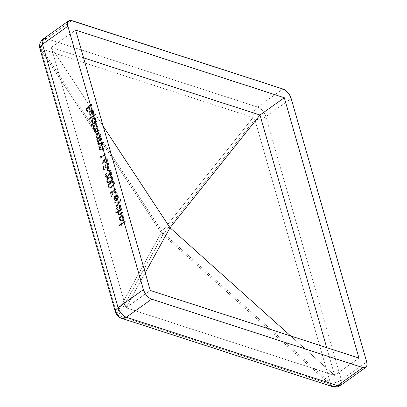<?xml version="1.0" encoding="UTF-8"?>
<svg xmlns="http://www.w3.org/2000/svg" width="407" height="407" viewBox="0 0 407 407"><rect width="100%" height="100%" fill="white"/><g stroke="black" fill="none" stroke-linecap="round" stroke-linejoin="round"><path stroke-width="0.31" stroke-dasharray="2.04 1.53" d="M125.967 307.768L51.307 47.41L75.621 30.103L51.307 47.41L83.583 57.87L51.307 47.41L103.18 126.211L51.307 47.41L125.967 307.768L334.651 375.391L290.674 335.953L334.651 375.391L358.959 358.084L334.651 375.391L125.967 307.768L150.275 290.456L125.967 307.768L145.213 272.802L125.967 307.768M120.441 210.343L121.917 209.29L121.744 208.689L116.015 212.769L116.188 213.37L118.605 211.65L118.198 213.527L118.493 214.575L119.373 215.145L120.889 214.469L122.975 212.983L122.802 212.383L120.177 214.219L119.2 214.331L118.707 213.354L119.012 211.752L120.441 210.343L120.034 210.21L121.51 209.157L121.337 208.557L121.917 209.29L121.51 209.157L121.917 209.29L119.373 211.213L118.966 211.085L120.034 210.21L120.441 210.343M118.269 206.883L117.374 207.27L116.916 207.987L116.86 209.106L117.511 209.839L117.801 209.946L118.035 209.29L117.364 208.75L117.628 207.809L118.147 207.621L119.948 208.455L120.721 207.845L121.123 206.293L120.696 205.326L120.106 204.996L119.841 205.662L120.594 206.675L120.141 207.656L119.704 207.774L117.867 206.751L117.17 206.975L116.453 208.974L116.86 209.106L117.577 207.107L117.17 206.975L118.025 206.781L119.251 207.626L120.141 207.656L118.666 207.199L119.704 207.774M121.128 200.229L120.945 199.583L119.378 201.897L115.074 202.574L115.262 203.225L118.864 202.655L116.219 206.563L116.407 207.214L121.128 200.229L120.538 199.45L118.971 201.765L119.378 201.897L120.945 199.583L120.538 199.45L121.128 200.229L116.407 207.214L116 207.082L120.726 200.096L121.128 200.229M117.028 200.361L115.771 195.976L116.987 195.726L117.659 196.357L117.867 197.894L117.445 199.109L117.832 199.476L118.412 197.944L118.396 196.769L117.893 195.543L116.356 195.05L114.535 196.515L113.975 198.855L114.296 199.969L115.003 200.692L115.847 200.849L117.028 200.361L116.621 200.229L115.364 195.843L116.56 195.589L117.786 196.693L116.967 195.721L115.364 195.843L115.771 195.976L117.028 200.361L115.054 200.702L117.028 200.361M107.097 181.675L107.697 182.595L108.918 182.794L112.103 180.647L113.07 178.129L112.693 176.903L111.711 176.368L110.246 176.801L107.992 178.566L107.066 180.372L107.097 181.675L106.695 181.547L107.631 182.631L110.297 181.766C111.935 180.8 112.693 179.334 112.566 177.366L112.973 177.493C113.1 179.462 112.342 180.932 110.699 181.898L108.038 182.763L107.097 181.675C106.985 179.721 107.753 178.276 109.397 177.345L108.99 177.213C107.346 178.144 106.583 179.589 106.695 181.547L107.097 181.675M105.978 153.709L100.967 157.275L100.671 156.247L100.208 157.046L100.565 158.287L106.151 154.309L105.571 153.576L100.56 157.148L100.264 156.115L100.671 156.247L100.967 157.275L100.56 157.148L100.967 157.275L105.978 153.709L106.151 154.309L105.571 153.576L105.978 153.709M101.842 145.482L103.317 144.429L103.144 143.829L99.064 146.734L99.237 147.334L99.974 146.81L99.634 148.967L100.188 150.056L100.778 150.285L104.38 148.123L104.207 147.522L101.48 149.41L100.6 149.471L100.107 148.494L100.412 146.891L101.842 145.482L101.435 145.35L102.91 144.297L102.742 143.696L103.317 144.429L102.91 144.297L103.317 144.429L100.773 146.352L100.366 146.22L101.435 145.35L101.842 145.482M100.219 139.81L101.694 138.756L101.521 138.156L97.436 141.066L97.609 141.667L98.346 141.143L98.006 143.3L98.56 144.383L99.15 144.612L102.752 142.455L102.579 141.85L99.857 143.742L98.977 143.803L98.484 142.821L98.784 141.219L100.219 139.81L99.812 139.677L101.287 138.629L101.114 138.024L101.694 138.756L101.287 138.629L101.694 138.756L99.145 140.685L98.743 140.552L99.812 139.677L100.219 139.81M97.624 138.553L96.23 137.159L96.754 138.131L97.624 138.553L96.871 139.087L97.044 139.687L101.124 136.783L100.951 136.182L100.249 136.686L100.57 134.732L100.015 133.262L98.901 132.672L98.026 132.84L96.835 133.862L96.322 134.915L96.23 137.159L95.823 137.027L97.222 138.421L96.464 138.955L96.871 139.087L97.624 138.553L96.347 138.004L95.823 137.027L96.23 137.159C95.899 135.526 96.352 134.168 97.594 133.089L97.192 132.957C95.945 134.035 95.492 135.394 95.823 137.027L95.696 135.938L96.434 133.73L97.192 132.957L99.247 132.743L100.453 134.132L98.84 132.611L97.192 132.957L98.494 132.54L99.608 133.13L100.453 134.132L100.249 136.686L99.842 136.554L100.046 134L99.842 136.554L100.249 136.686L100.951 136.182L100.549 136.05L99.842 136.554L100.549 136.05L101.124 136.783L100.549 136.05L101.124 136.783L97.044 139.687L96.637 139.56L100.722 136.65L96.637 139.56L97.044 139.687L96.464 138.955L96.637 139.56L96.464 138.955L97.222 138.421M89.26 119.47L94.994 115.39L94.821 114.789L89.087 118.869L89.26 119.47L88.858 119.337L94.587 115.257L94.414 114.657L94.821 114.789L94.994 115.39L94.587 115.257L94.994 115.39L89.26 119.47L88.685 118.737L89.26 119.47M92.567 115.049L91.31 110.668L92.231 110.358L93.198 111.05L93.407 112.586L92.984 113.797L93.371 114.169L93.936 111.462L93.432 110.236L91.896 109.742L90.074 111.208L89.515 113.548L89.835 114.657L90.537 115.379L91.387 115.537L92.567 115.049L92.16 114.916L90.903 110.536L92.099 110.282L93.325 111.386L92.506 110.414L90.903 110.536L91.31 110.668L92.567 115.049L90.588 115.395L92.567 115.049M89.337 107.107L92.058 105.169L91.89 104.568L86.299 108.547L87.235 111.808L87.81 111.401L87.047 108.74L88.767 107.514L89.53 110.175L90.105 109.768L89.337 107.107L88.935 106.975L91.656 105.037L91.483 104.436L91.89 104.568L92.058 105.169L91.656 105.037L92.058 105.169L89.337 107.107L90.105 109.768L89.698 109.636L88.935 106.975L89.337 107.107M93.351 123.494L91.921 122.125L92.46 123.087L93.351 123.494L90.914 125.229L91.087 125.829L96.815 121.749L96.642 121.149L95.935 121.652L96.255 119.699L95.706 118.228L94.592 117.638L93.712 117.806L92.526 118.829L92.013 119.882L91.921 122.125L91.514 121.993L92.944 123.362L90.507 125.097L90.914 125.229L93.351 123.494L92.058 122.955L91.514 121.993L91.921 122.125C91.585 120.487 92.043 119.134 93.284 118.055L92.877 117.923C91.636 119.002 91.178 120.36 91.514 121.993L91.387 120.904L92.119 118.696L92.877 117.923L94.938 117.709L96.138 119.098L94.531 117.577L92.877 117.923L94.185 117.506L95.299 118.096L96.138 119.098L95.935 121.652L95.528 121.52L95.737 118.966L95.528 121.52L96.642 121.149L96.235 121.016L95.528 121.52L96.235 121.016L96.815 121.749L96.235 121.016L96.815 121.749L91.087 125.829L90.68 125.697L96.408 121.617L90.68 125.697L91.087 125.829L90.507 125.097L90.68 125.697L90.507 125.097L92.944 123.362M95.665 124.949L97.38 123.723L97.207 123.123L93.127 126.033L93.3 126.633L94.007 126.124L93.712 128.373L94.256 129.172L95.146 129.228L94.612 131.43L94.856 132.153L95.686 132.646L99.303 130.423L99.13 129.823L96.154 131.868L95.253 131.542L95.111 130.337L95.457 129.421L98.341 127.076L98.168 126.475L95.284 128.464L94.49 128.429L94.144 127.03L94.714 125.773L95.665 124.949L95.258 124.817L96.978 123.591L96.805 122.99L97.38 123.723L96.978 123.591L97.38 123.723L95.665 124.949C94.556 125.585 94.063 126.572 94.185 127.91L93.778 127.778C93.656 126.44 94.149 125.453 95.258 124.817L95.665 124.949M107.687 159.071L106.782 157.972L105.189 158.425L102.025 163.97L102.457 164.219L104.207 160.841L104.492 161.945L105.24 162.642L106.242 162.581L107.204 161.757L107.631 160.902L107.687 159.071L106.349 157.835L105.001 158.12L103.592 160.027L103.999 160.16L105.408 158.252L105.001 158.12L106.756 157.967L107.687 159.071C107.972 160.409 107.601 161.513 106.578 162.383L106.171 162.251C107.199 161.381 107.565 160.277 107.285 158.939L107.687 159.071M105.906 166.397L105.774 164.718L103.175 167.394L103.963 170.141L104.538 169.734L103.882 167.455L105.25 166.046L105.52 167.318L106.334 168.066L107.438 167.943L108.598 166.895L109.229 164.835L108.532 163.075L106.934 163.059L107.107 163.66L107.987 163.65L108.577 164.596L108.471 165.929L107.606 167.135L106.558 167.313L105.505 166.265L105.367 164.586L102.768 167.262L103.175 167.394L105.774 164.718L105.367 164.586L105.774 164.718L105.906 166.397L106.665 167.358L107.606 167.135L106.258 167.226L105.505 166.265L105.906 166.397M108.125 171.418L108.7 171.011L107.962 168.437L107.387 168.844L108.125 171.418L107.718 171.291L108.293 170.879L107.555 168.305L107.962 168.437L108.7 171.011L108.293 170.879L108.7 171.011L108.125 171.418L107.387 168.844L106.98 168.712L107.718 171.291L108.125 171.418M109.142 174.445L108.262 176.455L107.311 177.137L106.476 176.775L106.176 175.966L106.293 174.924L107.087 173.814L106.914 173.214L105.774 174.776L105.678 176.724L106.822 177.89L107.753 177.676L108.7 176.704L110.546 172.044L111.442 175.163L112.017 174.756L110.709 170.202L109.142 174.445L108.735 174.313L107.387 176.801L106.532 176.974L105.835 176.155L106.934 177.101L107.794 176.933L107.387 176.801L107.794 176.933L109.142 174.445L110.709 170.202L110.302 170.07L108.735 174.313L109.142 174.445M108.577 186.833L109.178 187.749L110.394 187.948L112.179 187.052L113.578 185.801L114.55 183.282L114.169 182.056L113.187 181.522L111.294 182.209L109.468 183.72L108.542 185.526L108.577 186.833L108.17 186.701L109.107 187.79L111.772 186.92C113.411 185.953 114.169 184.488 114.046 182.519L114.448 182.651C114.576 184.62 113.818 186.085 112.179 187.052L109.514 187.922L108.577 186.833C108.466 184.875 109.229 183.43 110.872 182.499L110.47 182.367C108.827 183.298 108.059 184.742 108.17 186.701L108.577 186.833M113.533 191.366L116.229 189.443L116.056 188.843L110.465 192.821L110.638 193.422L112.77 191.911L111.442 196.215L111.686 197.074L113.248 191.997L117.348 193.356L117.119 192.552L113.126 191.234L115.822 189.316L115.649 188.711L116.056 188.843L116.229 189.443L115.822 189.316L116.229 189.443L113.533 191.366L117.119 192.552L113.533 191.366M124.12 216.672L123 215.303L122.156 215.242L120.904 215.954L119.77 218.544L120.35 220.584L121.5 221.128L122.746 220.701L123.499 219.938L124.257 217.75L124.12 216.672L122.573 215.166L120.884 215.501L119.627 217.206L120.034 217.333L121.291 215.634L120.884 215.501L122.98 215.298L124.12 216.672C124.456 218.294 123.998 219.638 122.746 220.701L122.339 220.569C123.591 219.505 124.049 218.167 123.713 216.544L124.12 216.672M121.464 222.751L120.965 223.107L121.21 223.967L119.561 225.142L119.734 225.743L121.383 224.567L121.627 225.427L122.131 225.071L121.881 224.211L125.463 221.662L125.29 221.062L121.708 223.611L121.464 222.751L121.057 222.619L120.558 222.975L120.803 223.835L121.21 223.967L120.965 223.107L120.558 222.975L121.464 222.751L121.708 223.611L121.306 223.479L121.057 222.619L121.464 222.751M43.376 38.853A9.056 4.635 54.6 0 1 46.449 38.629L71.79 20.589L46.449 38.629L257.57 107.046A9.056 6.4 -72 0 0 253.098 117.481L41.977 49.069A9.056 6.4 108 0 1 46.449 38.629L257.57 107.046L282.911 89.001L257.57 107.046C261.396 108.694 264.153 111.884 265.837 116.616L341.366 380.011L366.707 361.971L341.366 380.011A9.056 4.416 -16 0 1 330.336 382.86L254.813 119.465A9.056 4.416 164 0 0 265.837 116.616L341.366 380.011L340.527 385.414A9.056 4.635 54.6 0 0 341.366 380.011C337.907 382.254 334.233 383.201 330.336 382.86L254.813 119.465L163.787 233.491L330.336 382.86A9.056 0.702 -48.1 0 0 329.528 384.025L162.978 234.656L118.406 315.608L329.528 384.025A9.056 6.4 -72 0 0 332.483 386.65M39.927 48.723A9.056 4.416 164 0 0 41.168 50.234L116.697 313.629L161.264 232.677L116.697 313.629L41.168 50.234L161.264 232.677A9.056 8.252 -151.2 0 0 162.978 234.656A9.056 6.4 108 0 1 162.388 233.18A9.056 4.416 164 0 0 163.787 233.491A9.056 6.878 38.6 0 1 162.072 231.512L253.098 117.481L162.072 231.512L41.977 49.069L253.098 117.481C252.91 113.095 254.4 109.615 257.57 107.046A9.056 4.635 54.6 0 1 265.837 116.616C262.383 118.859 258.704 119.806 254.813 119.465L253.098 117.481A9.056 6.878 -141.4 0 0 254.813 119.465L163.787 233.491L330.336 382.86L329.528 384.025L162.978 234.656A9.056 0.702 131.9 0 1 163.787 233.491L118.406 315.608L329.528 384.025M291.178 98.575L265.837 116.616L291.178 98.575M326.684 347.624L334.651 375.391L326.684 347.624M115.451 312.118A9.056 4.416 164 0 0 116.697 313.629L118.406 315.608A9.056 6.4 -72 0 0 121.362 318.233M161.264 232.677A9.056 4.416 164 0 0 162.388 233.18A9.056 6.4 -72 0 0 162.978 234.656L161.264 232.677L161.594 232.127L162.072 231.512L163.787 233.491A9.056 4.416 -16 0 1 162.388 233.18A9.056 6.4 108 0 1 162.072 231.512A9.056 6.4 -72 0 0 162.388 233.18A9.056 4.416 -16 0 1 161.264 232.677L41.168 50.234A9.056 2.076 146.6 0 1 41.977 49.069L162.072 231.512A9.056 2.076 -33.4 0 0 161.264 232.677M46.449 38.629C43.279 41.204 41.789 44.684 41.977 49.069L41.168 50.234M89.53 110.175L89.123 110.048L89.698 109.636L90.105 109.768L89.53 110.175L88.767 107.514L88.36 107.382L89.123 110.048L89.53 110.175M87.047 108.74L86.64 108.608L88.36 107.382L88.767 107.514L87.047 108.74L87.81 111.401L87.403 111.269L86.64 108.608L87.047 108.74M87.235 111.808L86.833 111.676L87.403 111.269L87.81 111.401L87.235 111.808L86.299 108.547L85.897 108.415L86.833 111.676L87.235 111.808M91.89 104.568L91.483 104.436L85.897 108.415L86.299 108.547L91.89 104.568M86.833 111.676L85.897 108.415L91.483 104.436L91.656 105.037L88.935 106.975L89.698 109.636L89.123 110.048L88.36 107.382L86.64 108.608L87.403 111.269L86.833 111.676M90.995 115.527L89.626 114.128L90.995 115.527L89.428 114.53L89.219 113.996L89.626 114.128L89.84 111.671L89.433 111.538L89.219 113.996L89.214 112.154L91.041 110.134L90.634 110.002L89.433 111.538L90.634 110.002L92.801 109.783L93.849 111.101L92.394 109.651L90.634 110.002L92.333 109.631L93.849 111.101L93.371 114.169L92.964 114.036L93.442 110.969L93.544 112.505L92.964 114.036L93.371 114.169L92.577 113.67L92.964 114.036L92.577 113.67L92.984 113.797L93.325 111.386L92.918 111.253L92.577 113.67L93 112.454L92.862 111.08L92.119 110.287L91.209 110.363L90.903 110.536L92.16 114.916L90.588 115.395M91.89 114.805L90.613 114.749L89.733 113.67L91.02 114.881L91.89 114.805L90.827 111.091L90.156 112.266L90.135 113.802L89.733 113.67L89.754 112.134L90.156 112.266L89.754 112.134L90.42 110.958L90.827 111.091L90.42 110.958L91.483 114.672L91.89 114.805L90.807 114.774L90.186 113.96L90.11 112.464L90.827 111.091L91.89 114.805M89.733 113.67L90.4 114.647L91.483 114.672L90.42 110.958L89.703 112.332L89.733 113.67M94.821 114.789L94.414 114.657L88.685 118.737L89.087 118.869L94.821 114.789M88.858 119.337L88.685 118.737L94.414 114.657L94.587 115.257L88.858 119.337M92.425 121.774L92.018 121.642L93.055 118.523L93.462 118.651L92.425 121.774L93.356 122.868L94.612 122.593L95.645 119.475L94.734 118.406L93.055 118.523L94.332 118.274L95.645 119.475L95.238 119.343L94.205 122.461L94.612 122.593L92.949 122.736L92.018 121.642L92.425 121.774L92.486 120.055L93.198 118.875L94.129 118.366L95.065 118.579L95.747 120.309L95.197 122.008L93.941 122.904L93 122.69L92.425 121.774M93.055 118.523L92.079 119.923L91.936 121.24L92.593 122.558L93.534 122.772L95.019 121.49L95.319 119.744L94.373 118.289L93.055 118.523M96.093 127.951L94.297 128.414L93.778 127.778L94.704 128.546L98.168 126.475L97.761 126.343L95.686 127.818L96.093 127.951M98.341 127.076L97.761 126.343L98.341 127.076L96.754 128.205L96.347 128.073L97.934 126.943L98.341 127.076M95.146 131.263L94.739 131.13C94.628 129.731 95.167 128.714 96.347 128.073L96.754 128.205C95.574 128.841 95.035 129.864 95.146 131.263L95.67 131.914L96.917 131.4L95.263 131.782L94.739 131.13L95.146 131.263M99.13 129.823L98.723 129.691L96.51 131.268L96.917 131.4L99.13 129.823L99.303 130.423L98.896 130.296L98.723 129.691L99.13 129.823M97.09 132L96.688 131.868L98.896 130.296L99.303 130.423L97.09 132L95.401 132.601L94.266 131.593L94.994 132.468L97.09 132M95.146 129.228L94.739 129.095L94.266 131.593L94.673 131.726L95.146 129.228L94.434 129.258L93.305 128.241L94.027 129.126L95.146 129.228M93.63 127.213L93.223 127.081L93.305 128.241L93.712 128.373L94.007 126.124L93.6 125.997L93.223 127.081L93.63 127.213M93.3 126.633L92.893 126.501L94.007 126.124L93.3 126.633L92.72 125.9L93.3 126.633M97.207 123.123L96.805 122.99L92.72 125.9L93.127 126.033L97.207 123.123M92.893 126.501L92.72 125.9L96.805 122.99L96.978 123.591L94.048 126.012L93.778 127.778L94.083 128.297L94.734 128.393L97.761 126.343L97.934 126.943L95.055 129.289L94.739 131.13L95.614 131.787L98.723 129.691L98.896 130.296L95.996 132.3L94.897 132.433L94.18 130.988L94.739 129.095L94.053 129.131L93.396 128.49L93.223 127.081L93.6 125.997L92.893 126.501M96.734 136.808L96.327 136.676L97.37 133.557L97.772 133.689L96.734 136.808L97.665 137.902L98.921 137.627L99.954 134.508L99.049 133.44L97.37 133.557L98.642 133.313L99.954 134.508L99.552 134.376L98.514 137.495L98.921 137.627L97.258 137.775L96.327 136.676L96.734 136.808L96.795 135.088L97.507 133.908L98.438 133.399L99.374 133.613L100.056 135.343L99.506 137.042L98.25 137.937L97.309 137.724L96.734 136.808M97.37 133.557L96.388 134.961L96.245 136.274L96.902 137.591L97.843 137.805L99.328 136.523L99.634 134.778L98.682 133.323L97.37 133.557M98.545 143.116L98.138 142.984L98.743 140.552L99.145 140.685L98.545 143.116L99.11 143.864L99.71 143.808L98.703 143.732L98.138 142.984L98.545 143.116M100.661 143.218L100.254 143.086L99.303 143.676L99.71 143.808L102.579 141.85L102.172 141.722L100.254 143.086L100.661 143.218M102.752 142.455L102.172 141.722L102.752 142.455L100.666 143.936L100.259 143.808L102.345 142.323L102.752 142.455M98.072 143.579L97.665 143.447L98.494 144.434L100.666 143.936L98.896 144.566L98.072 143.579L98.346 141.143L97.939 141.01L97.665 143.447L98.072 143.579M97.609 141.667L97.202 141.534L97.939 141.01L98.346 141.143L97.609 141.667L97.029 140.934L97.609 141.667M101.521 138.156L101.114 138.024L97.029 140.934L97.436 141.066L101.521 138.156M97.202 141.534L97.029 140.934L101.114 138.024L101.287 138.629L98.545 140.807L98.138 142.984L98.57 143.671L99.11 143.737L102.172 141.722L102.345 142.323L98.743 144.48L97.995 144.098L97.599 143.167L97.939 141.01L97.202 141.534M100.168 148.789L99.766 148.657L100.366 146.22L100.773 146.352L100.168 148.789L100.738 149.537L101.338 149.481L100.331 149.405L99.766 148.657L100.168 148.789M102.284 148.891L101.877 148.758L100.931 149.349L101.338 149.481L104.207 147.522L103.8 147.39L101.877 148.758L102.284 148.891M104.38 148.123L103.8 147.39L104.38 148.123L102.294 149.608L101.887 149.476L103.973 147.99L104.38 148.123M99.7 149.252L99.293 149.12L100.117 150.107L102.294 149.608L100.524 150.239L99.7 149.252L99.974 146.81L99.567 146.678L99.293 149.12L99.7 149.252M99.237 147.334L98.83 147.202L99.567 146.678L99.974 146.81L99.237 147.334L98.657 146.601L99.237 147.334M103.144 143.829L102.742 143.696L98.657 146.601L99.064 146.734L103.144 143.829M98.83 147.202L98.657 146.601L102.742 143.696L102.91 144.297L100.173 146.474L99.766 148.657L100.193 149.338L100.738 149.41L103.8 147.39L103.973 147.99L100.371 150.152L99.623 149.771L99.227 148.835L99.567 146.678L98.83 147.202M100.565 158.287L100.158 158.155L105.744 154.177L106.151 154.309L100.565 158.287L100.208 157.046L99.801 156.914L100.158 158.155L100.565 158.287M100.671 156.247L100.264 156.115L99.801 156.914L100.208 157.046L100.671 156.247M100.158 158.155L99.801 156.914L100.264 156.115L100.56 157.148L105.571 153.576L105.744 154.177L100.158 158.155M104.355 161.574L103.948 161.442L104.879 162.53L106.578 162.383L105.286 162.663L104.207 160.841L103.8 160.709L103.948 161.442L104.355 161.574M102.457 164.219L102.05 164.087L103.8 160.709L104.207 160.841L102.457 164.219L101.618 163.843L102.457 164.219M103.999 160.16L103.592 160.027L101.618 163.843L102.025 163.97L103.999 160.16M104.889 161.04L104.482 160.907L105.194 158.71L105.601 158.842L104.889 161.04L105.627 161.92L106.436 161.762L107.127 159.513L106.415 158.674L105.194 158.71L106.008 158.542L107.127 159.513L106.72 159.381L106.029 161.63L106.436 161.762L105.22 161.788L104.482 160.907L104.889 161.04L104.909 159.829L105.382 159.025L106.074 158.644L106.69 158.816L107.204 160.104L106.654 161.569L105.489 161.864L104.889 161.04M102.05 164.087L101.618 163.843L104.39 158.72L105.698 157.809L106.934 158.247L107.387 159.829L106.797 161.63L105.84 162.449L104.833 162.515L104.09 161.813L103.8 160.709L102.05 164.087M105.194 158.71L104.502 159.697L104.421 160.628L104.716 161.411L105.545 161.828L106.441 161.197L106.782 159.666L106.125 158.588L105.194 158.71M108.537 164.428L108.13 164.296L107.199 167.002L107.606 167.135L108.537 164.428L107.819 163.578L106.7 163.533L107.412 163.446L108.537 164.428M106.934 163.059L106.532 162.927L106.7 163.533L107.107 163.66L106.934 163.059L108.17 162.886L109.096 163.98L107.769 162.754L106.532 162.927L106.934 163.059M107.799 167.72L107.392 167.587C108.583 166.616 109.015 165.369 108.694 163.853L109.096 163.98C109.422 165.501 108.99 166.748 107.799 167.72L106.324 168.066L104.96 166.784L105.917 167.933L107.799 167.72M105.25 166.046L104.843 165.914L104.96 166.784L105.367 166.916L105.25 166.046L103.882 167.455L103.48 167.323L104.843 165.914L105.25 166.046M104.538 169.734L104.131 169.602L103.48 167.323L103.882 167.455L104.538 169.734L103.556 170.009L104.538 169.734M103.175 167.394L102.768 167.262L103.556 170.009L103.963 170.141L103.175 167.394M104.131 169.602L103.556 170.009L102.768 167.262L105.367 164.586L105.749 166.824L106.4 167.257L107.336 166.895L108.064 165.797L108.17 164.464L107.58 163.522L106.7 163.533L106.532 162.927L107.845 162.78L108.557 163.487L108.801 164.408L108.359 166.499L107.214 167.709L105.927 167.933L105.113 167.185L104.843 165.914L103.48 167.323L104.131 169.602M107.962 168.437L106.98 168.712L107.962 168.437M107.718 171.291L106.98 168.712L107.555 168.305L108.293 170.879L107.718 171.291M112.017 174.756L111.61 174.623L110.302 170.07L110.709 170.202L112.017 174.756L111.035 175.03L112.017 174.756M110.546 172.044L110.139 171.912L111.035 175.03L111.442 175.163L110.546 172.044L109.534 174.781L109.132 174.654L110.139 171.912L110.546 172.044M107.921 177.564L107.514 177.437L109.132 174.654L109.534 174.781L107.921 177.564L106.583 177.834L105.271 176.592L106.181 177.701L107.921 177.564M106.914 173.214L106.507 173.082C105.408 174.003 104.996 175.173 105.271 176.592L105.678 176.724C105.398 175.3 105.81 174.13 106.914 173.214L107.087 173.814L106.68 173.682L106.507 173.082L106.914 173.214M106.242 176.287L105.835 176.155L106.68 173.682L107.087 173.814L106.242 176.287M106.507 173.082L106.68 173.682L105.886 174.791L105.835 176.155L106.446 176.938L107.387 176.801L108.201 175.687L110.302 170.07L111.61 174.623L111.035 175.03L110.139 171.912L108.064 176.908L107.173 177.635L106.156 177.696L105.413 176.969L105.164 175.646L105.576 174.176L106.507 173.082M112.973 177.493L111.655 176.297L108.99 177.213L112.062 176.429L112.973 177.493M109.564 177.945L109.157 177.813L111.309 177.025L112.403 177.925L111.716 177.157L109.564 177.945C108.272 178.642 107.646 179.757 107.677 181.288L108.354 182.046L110.526 181.298L111.859 180.042L112.403 177.925L112.001 177.793L111.452 179.914L111.859 180.042L111.452 179.914L110.119 181.166L110.526 181.298L107.947 181.914L107.27 181.156C107.239 179.624 107.87 178.51 109.157 177.813L111.737 177.162L112.322 177.706L112.424 178.866L110.877 181.029L108.486 182.077L107.748 181.476L107.682 180.255L108.13 179.278L109.564 177.945M106.695 181.547L106.812 179.701L108.033 177.976L110.719 176.297L112.24 176.709L112.607 178.678L111.253 180.983L108.252 182.697L107.29 182.463L106.695 181.547M112.001 177.793L111.503 177.116L110.745 176.999L108.725 178.139L107.275 180.128L107.417 181.491L108.532 181.939L110.475 180.901L111.798 179.365L112.001 177.793M114.448 182.651L113.131 181.456L110.47 182.367L113.538 181.588L114.448 182.651M111.045 183.099L110.638 182.972L112.79 182.178L113.884 183.079L113.197 182.311L111.045 183.099C109.753 183.796 109.122 184.91 109.157 186.442L109.834 187.2L112.006 186.452L113.334 185.2L113.884 183.079L113.477 182.947L112.932 185.068L113.334 185.2L112.932 185.068L111.599 186.32L112.006 186.452L109.427 187.067L108.75 186.309C108.715 184.778 109.346 183.664 110.638 182.972L113.212 182.316L113.802 182.86L113.899 184.02L112.357 186.187L109.961 187.23L109.224 186.63L109.157 185.414L109.61 184.432L111.045 183.099M108.17 186.701L108.287 184.854L109.514 183.135L112.195 181.451L113.716 181.863L114.082 183.832L112.734 186.141L109.727 187.851L108.771 187.617L108.17 186.701M113.477 182.947L112.983 182.27L112.22 182.153L110.205 183.298L108.75 185.282L108.898 186.645L110.012 187.093L111.95 186.055L113.278 184.519L113.477 182.947M117.348 193.356L116.941 193.223L116.712 192.419L117.119 192.552L117.348 193.356L112.846 191.865L117.348 193.356M111.686 197.074L111.279 196.942L112.846 191.865L113.248 191.997L111.686 197.074L111.442 196.215L111.035 196.088L111.279 196.942L111.686 197.074M112.77 191.911L112.363 191.778L111.035 196.088L111.442 196.215L112.77 191.911L110.638 193.422L110.236 193.289L112.363 191.778L112.77 191.911M110.465 192.821L110.063 192.689L110.236 193.289L110.638 193.422L110.465 192.821L116.056 188.843L115.649 188.711L110.063 192.689L110.465 192.821M110.236 193.289L110.063 192.689L115.649 188.711L115.822 189.316L113.126 191.234L116.712 192.419L116.941 193.223L112.846 191.865L111.279 196.942L111.035 196.088L112.363 191.778L110.236 193.289M115.456 200.834L114.087 199.435L115.456 200.834L113.894 199.837L113.68 199.303L114.087 199.435L114.301 196.978L113.894 196.846L113.68 199.303L113.772 197.151L115.502 195.446L115.095 195.314L113.894 196.846L115.095 195.314L117.262 195.09L118.31 196.413L116.855 194.958L115.095 195.314L116.794 194.943L118.31 196.413L117.832 199.476L117.425 199.344L117.903 196.281L118.005 197.812L117.425 199.344L117.832 199.476L117.038 198.977L117.425 199.344L117.038 198.977L117.445 199.109L117.786 196.693L117.384 196.561L117.038 198.977L117.46 197.761L117.257 196.225L116.58 195.594L115.669 195.67L115.364 195.843L116.621 200.229L115.054 200.702M116.351 200.112L115.079 200.056L114.194 198.977L115.481 200.188L116.351 200.112L115.288 196.398L114.621 197.573L114.601 199.109L114.194 198.977L114.214 197.441L114.621 197.573L114.214 197.441L114.881 196.266L115.288 196.398L114.881 196.266L115.949 199.985L116.351 200.112L115.267 200.086L114.652 199.267L114.57 197.771L115.288 196.398L116.351 200.112M114.194 198.977L114.86 199.954L115.949 199.985L114.881 196.266L114.164 197.639L114.194 198.977M116.219 206.563L115.812 206.435L116.407 207.214L116.219 206.563L118.864 202.655L118.457 202.523L115.812 206.435L116.219 206.563M115.262 203.225L118.864 202.655L115.262 203.225L114.667 202.442L115.262 203.225M119.378 201.897L114.667 202.442L119.378 201.897M114.855 203.093L114.667 202.442L118.971 201.765L120.538 199.45L120.726 200.096L116 207.082L115.812 206.435L118.457 202.523L114.855 203.093M120.548 206.329L120.146 206.196L119.734 207.529L120.141 207.656L120.548 206.329L119.434 205.53L119.917 205.683L120.106 204.996L119.699 204.863L119.434 205.53L120.548 206.329M119.297 207.641L120.131 206.919L120.096 206.059L119.434 205.53L119.841 205.662M120.106 204.996L121.062 206.003L119.699 204.863L121.062 206.003L120.294 208.277L119.887 208.145L120.655 205.871L120.609 207.127L119.887 208.145L120.294 208.277L119.444 208.465L118.366 207.891L119.19 208.364M119.597 208.496L118.208 207.636L117.323 207.59L118.147 207.621M117.364 208.75L116.957 208.618L117.323 207.59L117.73 207.723L117.364 208.75L118.035 209.29L117.491 209.117L118.035 209.29L117.801 209.946L117.394 209.814L117.628 209.157L116.957 208.618L117.364 208.75M117.74 207.494L117.13 207.784L116.931 208.481L118.035 209.29M117.801 209.946L116.86 209.106L117.801 209.946L116.611 209.3L116.392 208.43L116.972 207.138L117.867 206.751M117.628 209.157L117.394 209.814M119.434 205.53L119.699 204.863M118.768 213.65L118.361 213.517L118.966 211.085L119.373 211.213L118.768 213.65L119.332 214.392L119.933 214.341L118.93 214.26L118.361 213.517L118.768 213.65M120.884 213.751L120.477 213.619L119.531 214.209L119.933 214.341L122.802 212.383L122.4 212.251L120.477 213.619L120.884 213.751M122.975 212.983L122.4 212.251L122.975 212.983L120.889 214.469L120.487 214.336L122.568 212.851L122.975 212.983M118.3 214.113L117.893 213.98L118.722 214.972L120.889 214.469L119.129 215.1L118.3 214.113L118.605 211.65L118.198 211.518L117.893 213.98L118.3 214.113M116.188 213.37L115.781 213.237L118.198 211.518L118.605 211.65L116.188 213.37L115.608 212.637L116.188 213.37M121.744 208.689L121.337 208.557L115.608 212.637L116.015 212.769L121.744 208.689M115.781 213.237L115.608 212.637L121.337 208.557L121.51 209.157L118.773 211.335L118.361 213.517L118.793 214.199L119.337 214.27L122.4 212.251L122.568 212.851L118.971 215.013L118.223 214.631L117.827 213.695L118.198 211.518L115.781 213.237M121.103 221.062L122.746 220.701L121.103 221.062L119.49 219.551L121.103 221.062M120.034 217.333L119.627 217.206L119.49 219.551L119.892 219.683L120.034 217.333M120.396 219.322L119.989 219.19L121.062 216.102L121.469 216.234L120.396 219.322L121.311 220.36L122.573 220.101L123.616 217.028L122.731 215.969L121.062 216.102L122.329 215.837L123.616 217.028L123.214 216.895L122.171 219.968L122.573 220.101L120.904 220.233L119.989 219.19L120.396 219.322L120.482 217.613L121.311 216.356L122.125 215.939L123.29 216.366L123.667 218.289L122.878 219.841L121.581 220.416L120.731 219.978L120.396 219.322M120.696 220.935L119.572 219.805L119.526 217.501L120.884 215.501L122.593 215.176L123.713 216.544L123.626 218.768L122.339 220.569L120.696 220.935M121.062 216.102L120.253 217.063L119.912 218.793L120.324 219.846L121.51 220.268L122.746 219.383L123.296 217.292L122.365 215.847L121.062 216.102M125.29 221.062L124.888 220.93L121.306 223.479L121.708 223.611L125.29 221.062L125.463 221.662L125.061 221.53L124.888 220.93L125.29 221.062M121.881 224.211L121.479 224.079L125.061 221.53L125.463 221.662L121.881 224.211L122.131 225.071L121.724 224.939L121.479 224.079L121.881 224.211M121.627 225.427L121.22 225.295L122.131 225.071L121.627 225.427L121.383 224.567L120.976 224.435L121.22 225.295L121.627 225.427M119.734 225.743L119.327 225.61L120.976 224.435L121.383 224.567L119.734 225.743L119.154 225.01L119.734 225.743M121.21 223.967L120.803 223.835L119.154 225.01L119.561 225.142L121.21 223.967M119.327 225.61L119.154 225.01L120.803 223.835L120.558 222.975L121.057 222.619L121.306 223.479L124.888 220.93L125.061 221.53L121.479 224.079L121.724 224.939L121.22 225.295L120.976 224.435L119.327 225.61M92.099 110.282L92.506 110.414M92.394 109.651L92.801 109.783M90.613 114.749L91.02 114.881M94.531 117.577L94.938 117.709M94.332 118.274L94.734 118.406M92.949 122.736L93.356 122.868M94.297 128.414L94.704 128.546M95.263 131.782L95.67 131.914M94.994 132.468L95.401 132.601M94.027 129.126L94.434 129.258M98.84 132.611L99.247 132.743M98.642 133.313L99.049 133.44M97.258 137.775L97.665 137.902M98.703 143.732L99.11 143.864M98.494 144.434L98.896 144.566M100.331 149.405L100.738 149.537M100.117 150.107L100.524 150.239M106.349 157.835L106.756 157.967M104.879 162.53L105.286 162.663M106.008 158.542L106.415 158.674M105.22 161.788L105.627 161.92M106.258 167.226L106.665 167.358M107.412 163.446L107.819 163.578M107.769 162.754L108.17 162.886M105.917 167.933L106.324 168.066M106.532 176.974L106.934 177.101M106.181 177.701L106.583 177.834M107.631 182.631L108.038 182.763M111.655 176.297L112.062 176.429M111.309 177.025L111.716 177.157M107.947 181.914L108.354 182.046M109.107 187.79L109.514 187.922M113.131 181.456L113.538 181.588M112.79 182.178L113.197 182.311M109.427 187.067L109.834 187.2M116.56 195.589L116.967 195.721M116.855 194.958L117.262 195.09M115.079 200.056L115.481 200.188M118.93 214.26L119.332 214.392M118.722 214.972L119.129 215.1M122.573 215.166L122.98 215.298M122.329 215.837L122.731 215.969M120.904 220.233L121.311 220.36"/><path stroke-width="0.61" d="M75.621 30.103L150.275 290.456L358.959 358.084L284.305 97.726L75.621 30.103L150.275 290.456L358.959 358.084L284.305 97.726L259.992 115.033L170.019 227.747L103.18 126.211L170.019 227.747L145.213 272.802L170.019 227.747L290.674 335.953L170.019 227.747L259.992 115.033L326.684 347.624L259.992 115.033L284.305 97.726L75.621 30.103M68.717 20.813A9.056 4.635 -125.4 0 0 67.877 26.216L143.406 289.611A9.056 4.635 -125.4 0 0 151.674 299.181L149.176 297.848L146.729 295.558L144.704 292.669L143.406 289.611L118.066 307.651A9.056 4.635 54.6 0 0 126.333 317.221L151.674 299.181L362.795 367.592A9.056 4.635 -125.4 0 0 365.868 367.373A9.056 4.635 -125.4 0 0 366.707 361.971L291.178 98.575L366.707 361.971L367.073 364.728L366.463 366.763L364.957 367.77L362.795 367.592L337.454 385.638L126.333 317.221L151.674 299.181L362.795 367.592L337.454 385.638L332.483 386.65A9.056 6.4 -72 0 0 337.454 385.638L126.333 317.221A9.056 6.4 108 0 1 121.362 318.233A9.056 6.4 108 0 1 118.406 315.608A9.056 8.252 28.8 0 1 116.697 313.629A9.056 4.416 -16 0 1 115.451 312.118A9.056 4.416 -16 0 1 118.066 307.651L42.537 44.256L67.877 26.216L143.406 289.611L118.066 307.651L42.537 44.256A9.056 4.416 164 0 0 39.927 48.723L42.537 44.256L67.877 26.216L67.694 22.324L68.773 20.772L70.64 20.35L282.911 89.001L71.79 20.589A9.056 4.635 -125.4 0 0 68.717 20.813L43.376 38.853A9.056 4.635 54.6 0 0 42.537 44.256L43.376 38.853L46.449 38.629M282.911 89.001L285.404 90.339L287.851 92.623L289.881 95.518L291.178 98.575A9.056 4.635 -125.4 0 0 282.911 89.001M337.454 385.638A9.056 4.635 54.6 0 0 340.527 385.414L337.454 385.638M83.583 57.87L259.992 115.033L83.583 57.87M121.362 318.233C118.325 317.119 116.356 315.079 115.451 312.118A9.056 4.416 164 0 1 118.066 307.651A9.056 4.635 -125.4 0 0 126.333 317.221A9.056 6.4 -72 0 1 121.362 318.233L332.483 386.65L329.528 384.025M41.168 50.234L39.927 48.723L115.451 312.118M365.868 367.373L340.527 385.414C338.105 387.082 335.424 387.495 332.483 386.65M43.376 38.853C40.12 41.428 38.97 44.719 39.927 48.723"/></g></svg>
